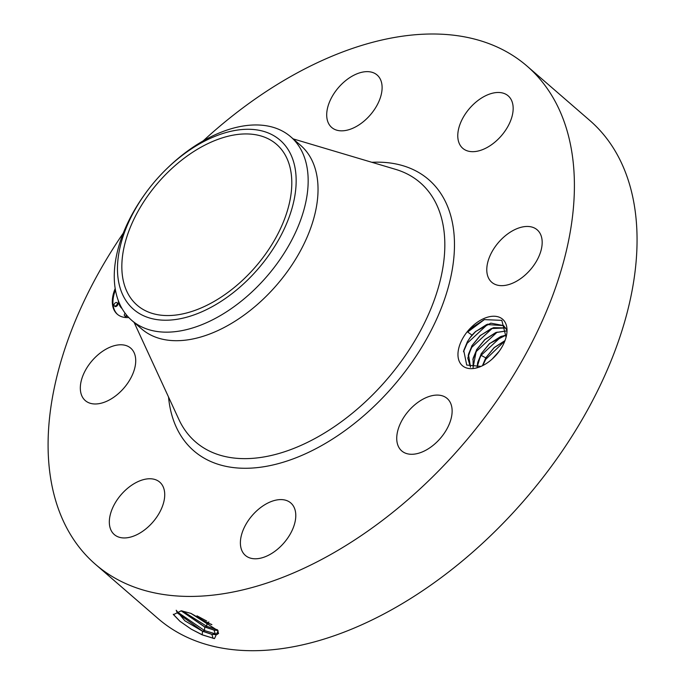 <?xml version="1.0" encoding="UTF-8"?>
<svg xmlns="http://www.w3.org/2000/svg" width="684" height="684" viewBox="0 0 684 684"><rect width="100%" height="100%" fill="white"/><g stroke="black" fill="none" stroke-linecap="round" stroke-linejoin="round"><path stroke-width="1.03" d="M203.191 140.878A329.585 199.266 130.9 0 1 527.056 66.109L589.711 120.393A329.585 199.266 130.9 0 1 608.674 141.118A329.585 199.266 130.9 0 1 508.999 517.13A329.585 199.266 130.9 0 1 158.098 618.601L95.444 564.317A329.585 199.266 130.9 0 1 76.48 543.6A329.585 199.266 130.9 0 1 123.291 233.107M527.056 66.109A329.585 199.266 130.9 0 1 546.012 86.834A329.585 199.266 130.9 0 1 446.344 462.854A329.585 199.266 130.9 0 1 95.444 564.317M214.477 638.617L202.327 634.812L191.212 629.152L202.182 634.855L214.477 638.617L218.085 630.759L190.913 613.377L181.277 610.795L173.48 614.634L179.995 621.329L173.266 614.258M191.212 629.152L179.995 621.329M493.574 357.741A30.72 18.579 130.9 0 1 480.048 366.795A30.72 18.579 130.9 0 1 458.374 358.587A30.72 18.579 130.9 0 1 471.404 327.149A30.72 18.579 130.9 0 1 497.866 316.743A30.72 18.579 130.9 0 1 506.245 336.554A30.72 18.579 130.9 0 1 493.574 357.741M363.024 72.025A34.696 20.973 130.9 0 1 377.123 75.018A34.696 20.973 130.9 0 1 376.645 105.96A34.696 20.973 130.9 0 1 345.779 130.447A34.696 20.973 130.9 0 1 331.689 127.463A34.696 20.973 130.9 0 1 332.168 96.521A34.696 20.973 130.9 0 1 363.024 72.025M510.179 98.034A34.696 20.973 130.9 0 1 499.688 137.621A34.696 20.973 130.9 0 1 462.752 148.3A34.696 20.973 130.9 0 1 460.759 146.119A34.696 20.973 130.9 0 1 471.25 106.542A34.696 20.973 130.9 0 1 508.186 95.854A34.696 20.973 130.9 0 1 510.179 98.034M540.805 251.267A34.696 20.973 130.9 0 1 518.515 280.055A34.696 20.973 130.9 0 1 491.762 282.278A34.696 20.973 130.9 0 1 488.154 260.843A34.696 20.973 130.9 0 1 510.435 232.056A34.696 20.973 130.9 0 1 537.188 229.833A34.696 20.973 130.9 0 1 540.805 251.267M436.948 441.958A34.696 20.973 130.9 0 1 401.722 450.91A34.696 20.973 130.9 0 1 411.913 407.416A34.696 20.973 130.9 0 1 447.148 398.464A34.696 20.973 130.9 0 1 436.948 441.958M259.467 558.4A34.696 20.973 130.9 0 1 245.376 555.417A34.696 20.973 130.9 0 1 245.855 524.474A34.696 20.973 130.9 0 1 276.712 499.978A34.696 20.973 130.9 0 1 290.803 502.971A34.696 20.973 130.9 0 1 290.324 533.905A34.696 20.973 130.9 0 1 259.467 558.4M112.313 532.391A34.696 20.973 130.9 0 1 122.804 492.813A34.696 20.973 130.9 0 1 159.74 482.134A34.696 20.973 130.9 0 1 161.74 484.315A34.696 20.973 130.9 0 1 151.25 523.893A34.696 20.973 130.9 0 1 114.313 534.572A34.696 20.973 130.9 0 1 112.313 532.391M81.695 379.167A34.696 20.973 130.9 0 1 103.977 350.379A34.696 20.973 130.9 0 1 130.738 348.156A34.696 20.973 130.9 0 1 134.346 369.591A34.696 20.973 130.9 0 1 112.056 398.379A34.696 20.973 130.9 0 1 85.303 400.602A34.696 20.973 130.9 0 1 81.695 379.167M128.763 317.53A34.696 20.973 130.9 0 1 124.317 317.367A34.696 20.973 130.9 0 1 117.289 314.212A34.696 20.973 130.9 0 1 115.186 288.537M176.198 610.282L184.868 620.798L202.524 631.255L211.886 634.384L218.538 633.564L217.734 630.306M481.023 366.385L466.71 365.068L463.752 350.55L467.446 341.632L470.156 337.563A26.565 16.057 130.9 0 1 472.003 335.117L467.668 332.022L471.874 327.645L484.298 319.608L501.825 320.36L506.074 337.238M115.442 290.016A34.696 20.973 -49.1 0 0 117.605 314.478M176.267 610.282L177.412 613.001L202.575 631.161L211.929 634.29L215.716 634.692L218.564 633.512M217.332 634.436L204.533 630.554L176.609 611.445M470.156 337.563L475.636 331.586L486.692 324.524L503.629 325.61M472.003 335.117L475.551 331.518L490.821 323.147L503.586 325.575L506.562 329.654M166.973 168.529L167.982 167.554A121.427 73.41 130.9 0 1 221.086 132.234A121.427 73.41 130.9 0 1 290.726 136.783L300.592 145.333A121.427 73.41 130.9 0 1 307.578 152.959A121.427 73.41 130.9 0 1 270.855 291.495A121.427 73.41 130.9 0 1 141.579 328.876L131.713 320.334A121.427 73.41 130.9 0 1 124.727 312.699A121.427 73.41 130.9 0 1 144.675 194.453L145.495 193.315A111.902 67.656 130.9 0 1 166.973 168.529A111.902 67.656 130.9 0 1 215.913 135.979A111.902 67.656 130.9 0 1 295.702 189.596A111.902 67.656 130.9 0 1 197.727 313.511A111.902 67.656 130.9 0 1 122.205 293.65A111.902 67.656 130.9 0 1 145.495 193.315M125.155 313.281A2.103 1.274 -49.1 0 0 124.608 315.837L125.232 316.384A2.103 1.274 -49.1 0 0 125.659 316.572A2.103 1.274 -49.1 0 0 127.284 315.914M114.279 305.851L114.903 306.398A2.103 1.274 -49.1 0 0 115.331 306.586A2.103 1.274 -49.1 0 0 117.477 305.338A2.103 1.274 -49.1 0 0 117.657 303.217L117.032 302.679A2.103 1.274 -49.1 0 0 116.605 302.482A2.103 1.274 -49.1 0 0 114.467 303.73A2.103 1.274 -49.1 0 0 114.279 305.851A2.103 1.274 -49.1 0 0 114.707 306.047A2.103 1.274 -49.1 0 0 116.853 304.799A2.103 1.274 -49.1 0 0 117.032 302.679M181.038 610.752L204.73 626.997L214.032 630.109L217.871 630.503M181.192 610.778L204.781 626.895L214.075 630.015L217.811 630.409M131.003 298.498A106.439 64.356 130.9 0 1 163.185 177.07A106.439 64.356 130.9 0 1 276.507 144.298A106.439 64.356 130.9 0 1 282.637 150.993A106.439 64.356 130.9 0 1 250.447 272.42A106.439 64.356 130.9 0 1 137.125 305.192A106.439 64.356 130.9 0 1 131.003 298.498M290.726 136.783A121.427 73.41 130.9 0 1 297.711 144.418A121.427 73.41 130.9 0 1 291.127 241.264A121.427 73.41 130.9 0 1 201.352 324.883A121.427 73.41 130.9 0 1 131.713 320.334M118.264 300.464A27.334 16.527 -49.1 0 0 122.077 308.621M124.608 315.837A2.103 1.274 -49.1 0 0 125.035 316.034A2.103 1.274 -49.1 0 0 126.745 315.29M214.075 630.015L217.512 629.836L206.739 626.296L182.466 611.009M505.621 327.918L493.497 327.679L480.194 335.536L471.849 345.788L467.771 358.142L470.498 367.146L468.454 354.321L472.088 345.6L480.279 335.605L491.334 328.542L505.656 327.961M190.648 613.283L206.936 622.739L211.895 624.654M190.998 613.411L206.987 622.637L211.63 624.449M206.987 622.637L208.945 622.03M473.123 367.616L473.097 358.339L476.731 349.618L484.922 339.632L495.977 332.561L506.664 330.936M506.656 330.876L495.849 332.509L484.836 339.555L476.491 349.815L473.054 367.616M206.722 621.038L196.992 615.839M477.107 367.419L477.74 362.358L481.374 353.637L489.564 343.65L500.62 336.588L506.468 334.989M506.476 334.904L489.479 343.573L481.134 353.833L477.03 367.436M482.562 365.675L486.016 357.664L494.207 347.669L504.954 340.726M477.466 363.632L481.074 355.347L485.777 357.852L482.434 365.735M485.777 357.852L494.122 347.6L505.006 340.598M492.668 358.604L498.927 351.61M492.266 358.963L499.243 351.183M482.801 365.555L485.717 359.374L504.886 340.914M481.074 355.347L501.842 336.126M472.824 359.613L476.432 351.328L497.208 332.108M468.181 355.594L471.798 347.31L492.565 328.081M463.495 351.721L467.155 343.291L487.923 324.062M467.668 332.022L484.443 319.548M371.857 162.296A179.388 108.457 130.9 0 1 439.025 190.913A179.388 108.457 130.9 0 1 375.969 404.518A179.388 108.457 130.9 0 1 183.466 439.521A179.388 108.457 130.9 0 1 168.529 397.002M213.134 638.403L211.886 634.384M202.182 634.855L202.524 631.255M293.145 138.878L395.54 169.341A171.522 103.703 130.9 0 1 430.056 193.444A171.522 103.703 130.9 0 1 369.762 397.678A171.522 103.703 130.9 0 1 185.706 431.151A171.522 103.703 130.9 0 1 178.875 419.437L134.124 322.429M211.929 634.29L215.366 634.119L214.032 630.109M202.575 631.161L204.533 630.554L204.73 626.997M204.781 626.895L206.739 626.296L206.944 622.739"/></g></svg>
